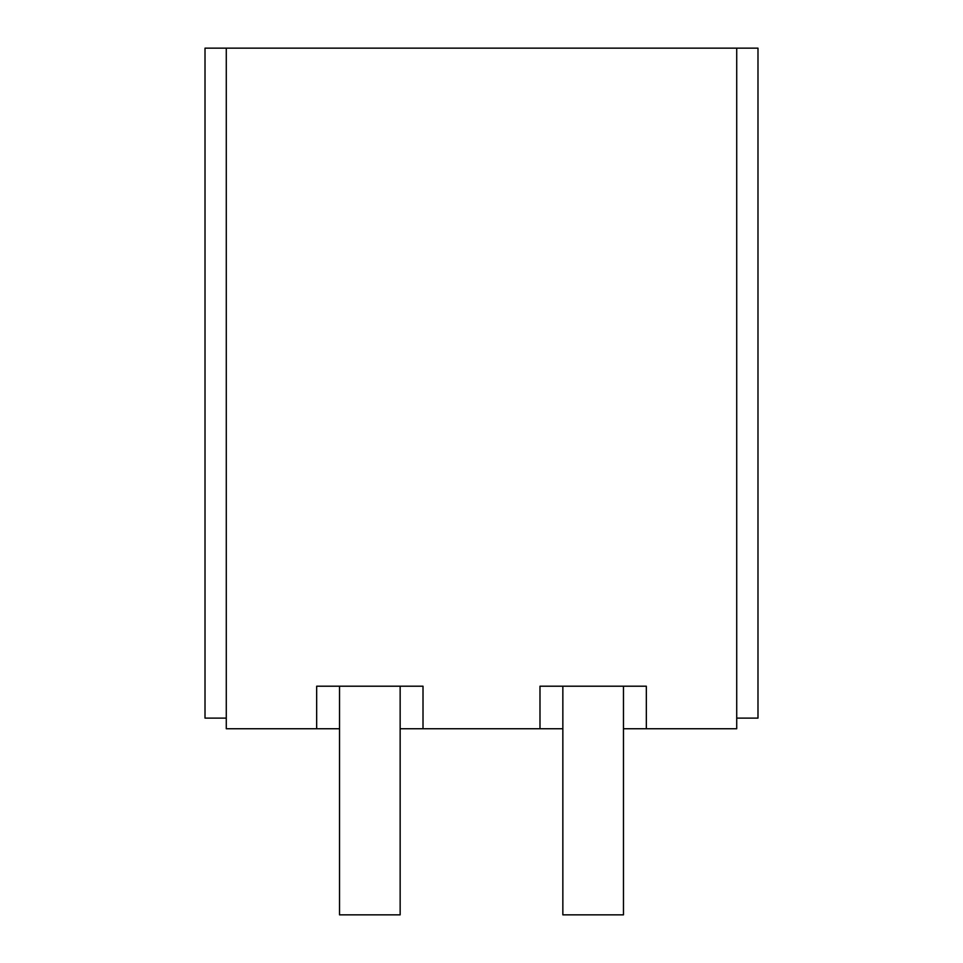 <?xml version="1.0" encoding="UTF-8"?>
<svg xmlns="http://www.w3.org/2000/svg" width="963" height="963" viewBox="0 0 963 963"><rect width="100%" height="100%" fill="white"/><g stroke="black" fill="none" stroke-linecap="round" stroke-linejoin="round"><path stroke-width="1.44" d="M539.99 686.21L562.849 686.21L562.849 914.85L623.47 914.85L623.47 686.21L646.329 686.21L539.99 686.21L539.99 728.75L562.849 728.75M316.671 686.21L339.53 686.21L339.53 914.85L400.151 914.85L400.151 686.21L423.01 686.21L316.671 686.21L316.671 728.75L339.53 728.75M226.281 718.109L205.011 718.109L205.011 48.15L226.281 48.15L226.281 728.75L316.671 728.75M400.151 728.75L423.01 728.75L423.01 686.21M623.47 728.75L646.329 728.75L646.329 686.21M736.719 718.109L757.989 718.109L757.989 48.15L736.719 48.15L736.719 728.75L646.329 728.75M226.281 48.15L736.719 48.15M423.01 728.75L539.99 728.75"/></g></svg>
